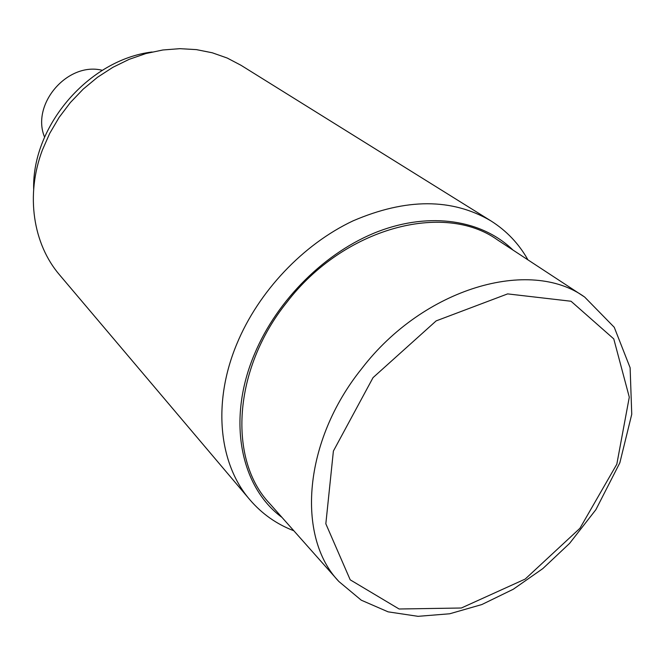 <?xml version="1.0" encoding="UTF-8"?>
<svg xmlns="http://www.w3.org/2000/svg" width="665" height="665" viewBox="0 0 665 665"><rect width="100%" height="100%" fill="white"/><g stroke="black" fill="none" stroke-linecap="round" stroke-linejoin="round"><path stroke-width="1" d="M281.968 517.395C240.339 486.813 226.665 419.607 254.512 354.046C277.155 299.666 325.842 251.603 378.152 231.503C430.538 211.495 482.233 220.032 512.989 250.065M293.839 530.77C276.607 524.17 261.952 513.837 249.882 499.764C218.86 463.971 212.202 402.774 236.898 343.772C258.56 291.428 303.174 244.329 353.098 220.838C406.132 198.054 452.067 198.062 490.895 220.871C506.572 230.772 518.916 243.772 527.944 259.865M249.882 499.764L59.717 275.069C33.1 244.205 25.37 195.219 42.344 150.149L49.717 133.382L59.11 117.414L70.349 102.568L83.233 89.102L97.506 77.273L112.909 67.298L129.151 59.343L145.926 53.541L162.925 49.975L179.841 48.67L196.383 49.617L212.251 52.776L227.206 58.038L241.004 65.286L490.895 220.871M44.588 137.14C30.831 104.164 67.722 61.479 102.344 70.315M33.666 189.026C32.061 125.535 89.044 59.601 152.102 51.986M583.895 296.557L497.453 239.874C443.921 201.304 343.564 227.779 286.673 302.517C232.866 369.474 227.97 459.789 269.641 503.496L338.252 580.811M361.743 368.618C303.257 441.153 296.108 536.921 338.876 581.509L361.245 600.171L388.094 611.842L418.027 616.33L449.69 613.778L481.817 604.56L513.239 589.265L542.823 568.6L569.589 543.388L595.898 509.648L619.838 462.823L631.75 414.27L630.121 367.745L614.252 327.288L584.676 297.072C530.063 257.405 423.705 287.721 361.743 368.618M373.048 377.62L436.165 320.879L507.628 293.897L571.036 301.245L613.77 338.901L629.289 397.171L616.821 464.195L579.938 528.293L525.184 579.074L461.36 608.001L399.1 608.999L350.206 579.822L325.833 523.787L333.389 451.07L373.048 377.62"/></g></svg>
